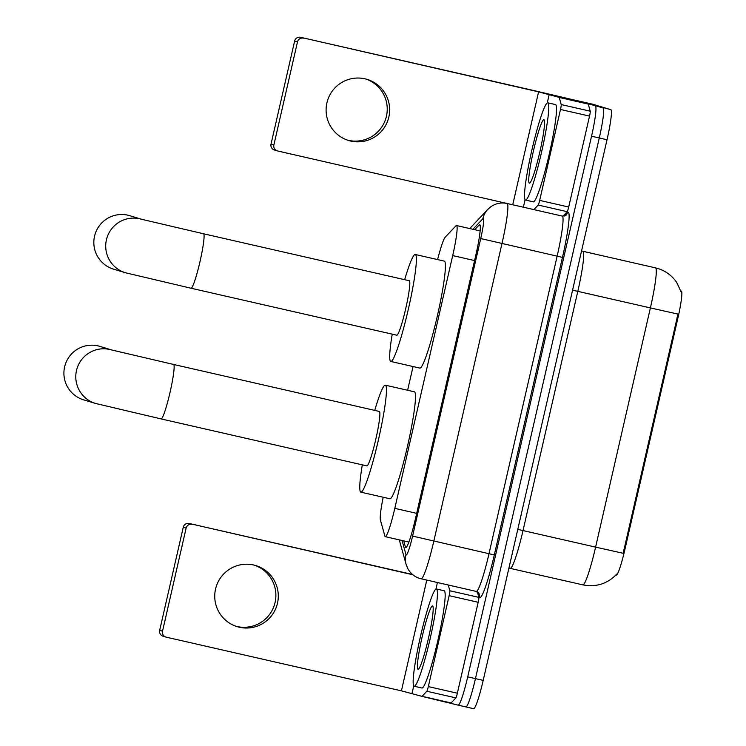 <?xml version="1.0" encoding="UTF-8"?>
<svg xmlns="http://www.w3.org/2000/svg" width="746" height="746" viewBox="0 0 746 746"><rect width="100%" height="100%" fill="white"/><g stroke="black" fill="none" stroke-linecap="round" stroke-linejoin="round"><path stroke-width="1.12" d="M383.192 497.246A29.924 2.975 -77.1 0 0 380.413 520.046L384.88 536.076A29.924 2.975 -77.1 0 0 385.272 536.663A29.924 2.975 -77.1 0 0 385.29 536.672A29.924 2.975 -77.1 0 0 394.802 508.362L452.701 255.57A29.924 2.975 -77.1 0 0 456.505 225.534A29.924 2.975 -77.1 0 0 455.927 225.833L445.185 237.237A29.924 2.975 -77.1 0 0 437.604 259.589M680.912 291.033L681.312 291.126A26.931 2.676 102.9 0 1 677.881 318.16L624.878 549.588A26.931 2.676 102.9 0 1 616.317 575.073A26.931 2.676 102.9 0 1 616.299 575.063M413.051 366.538L407.614 390.27M616.877 573.982C607.58 583.773 596.259 587.4 582.915 584.873A39.902 3.963 -77.1 0 0 582.915 584.873A39.902 3.963 -77.1 0 0 595.606 547.126L623.18 553.29L677.965 314.085L650.391 307.911A39.902 3.963 -77.1 0 0 655.492 267.87A39.902 3.963 -77.1 0 0 655.464 267.861L582.887 251.29A39.902 3.963 102.9 0 1 577.805 291.341L523.021 530.555A39.902 3.963 102.9 0 1 510.339 568.303A39.902 3.963 102.9 0 1 510.311 568.293M577.162 100.682A29.924 2.975 102.9 0 1 577.292 100.682A29.924 2.975 102.9 0 1 577.311 100.691L603.104 107.937A29.924 2.975 102.9 0 1 599.28 137.973L475.454 678.618A29.924 2.975 102.9 0 1 465.942 706.928A29.924 2.975 102.9 0 1 465.924 706.928A29.924 2.975 102.9 0 1 465.924 706.928A29.924 2.975 102.9 0 0 475.454 678.618L599.28 137.973A29.924 2.975 102.9 0 0 603.104 107.937L585.05 102.463L610.853 109.709A29.924 2.975 102.9 0 1 607.02 139.744L483.194 680.389A29.924 2.975 102.9 0 1 473.682 708.7A29.924 2.975 102.9 0 1 473.663 708.691L465.961 706.938M592.753 104.216A29.924 2.975 102.9 0 1 592.772 104.216L585.032 102.454A29.924 2.975 102.9 0 1 585.05 102.463A29.924 2.975 102.9 0 0 585.032 102.454A29.924 2.975 102.9 0 0 585.013 102.454M577.311 100.691L592.79 104.226A29.924 2.975 102.9 0 1 592.79 104.226L610.853 109.709M403.707 540.878L405.395 546.949A29.924 2.975 -77.1 0 0 405.796 547.545A29.924 2.975 -77.1 0 0 405.815 547.555A29.924 2.975 -77.1 0 0 415.326 519.244L475.901 254.759A29.924 2.975 -77.1 0 0 479.706 224.723A29.924 2.975 -77.1 0 0 479.128 225.022L474.726 229.693M595.364 106.174A29.924 2.975 102.9 0 1 591.541 136.21L467.714 676.855A29.924 2.975 102.9 0 1 458.203 705.166L421.984 696.354A4.989 0.494 -77.1 0 0 422.077 696.307L426.833 691.253A4.989 0.494 -77.1 0 0 428.325 686.581L457.354 693.211A4.989 0.494 102.9 0 1 455.871 697.883L451.106 702.937A4.989 0.494 102.9 0 1 451.013 702.984L421.984 696.354A4.989 0.494 -77.1 0 1 421.975 696.354L401.413 690.843L166.246 637.159A4.989 4.961 106.9 0 1 162.525 631.191L186.127 528.112L183.274 527.245L159.672 630.323L162.525 631.191M458.203 705.166A29.924 2.975 102.9 0 1 458.184 705.157L465.942 706.928L458.221 705.166M436.429 589.004A49.879 4.952 102.9 0 1 430.088 638.902A49.879 4.952 102.9 0 1 414.189 686.255A49.879 4.952 102.9 0 1 414.161 686.245A49.879 4.952 102.9 0 1 420.502 636.357A49.879 4.952 102.9 0 1 436.391 588.995A49.879 4.952 102.9 0 1 436.429 589.004L444.14 590.767A49.879 4.952 102.9 0 1 437.827 640.665A49.879 4.952 102.9 0 1 421.928 688.017A49.879 4.952 102.9 0 1 421.9 688.008L414.189 686.255M418.03 669.33A32.526 3.226 102.9 0 1 422.199 636.683A32.526 3.226 102.9 0 1 432.549 605.929A32.526 3.226 102.9 0 1 432.811 606.153A32.526 3.226 102.9 0 1 428.437 638.343A32.526 3.226 102.9 0 1 418.403 669.246A32.526 3.226 102.9 0 1 418.03 669.33M254.572 565.244A31.919 31.761 -73.1 0 1 275.078 602.47A31.919 31.761 -73.1 0 1 236.053 626.286M215.547 589.06A31.919 31.761 106.9 0 0 237.247 626.677A31.919 31.761 106.9 0 0 277.484 603.206A31.919 31.761 106.9 0 0 255.794 565.589A31.919 31.761 106.9 0 0 215.547 589.06M477.328 591.792L478.885 597.387A4.989 0.494 102.9 0 1 478.186 602.292L449.148 595.662L428.325 686.581M478.186 602.292L457.354 693.211M165.91 637.065L163.057 636.198A4.989 4.961 -73.1 0 1 159.672 630.323M183.274 527.245A4.989 4.961 -73.1 0 1 189.232 523.496L412.846 574.756M412.491 574.467L189.232 523.496M192.086 524.354A4.989 4.961 106.9 0 0 186.127 528.112M449.148 595.662A4.989 0.494 -77.1 0 0 449.857 590.757L448.253 585.023M547.778 102.817A49.879 4.952 102.9 0 1 541.437 152.706A49.879 4.952 102.9 0 1 525.548 200.059A49.879 4.952 102.9 0 1 525.51 200.049A49.879 4.952 102.9 0 1 531.851 150.16A49.879 4.952 102.9 0 1 547.75 102.808A49.879 4.952 102.9 0 1 547.778 102.817M555.453 104.571A49.879 4.952 102.9 0 1 555.49 104.571A49.879 4.952 102.9 0 1 555.518 104.58A49.879 4.952 102.9 0 1 549.177 154.478A49.879 4.952 102.9 0 1 533.287 201.83A49.879 4.952 102.9 0 1 533.25 201.821M529.39 183.134A32.526 3.226 102.9 0 1 533.549 150.496A32.526 3.226 102.9 0 1 543.909 119.733A32.526 3.226 102.9 0 1 544.16 119.957A32.526 3.226 102.9 0 1 539.796 152.156A32.526 3.226 102.9 0 1 529.753 183.05A32.526 3.226 102.9 0 1 529.39 183.134M111.508 349.921L99.815 346.368A27.928 27.798 106.9 0 0 64.613 366.911A27.928 27.798 106.9 0 0 83.599 399.828L95.479 403.437A27.928 27.798 -73.1 0 1 76.493 370.52A27.928 27.798 -73.1 0 1 111.48 349.911M366.864 465.886A27.928 2.779 -77.1 0 0 366.883 465.896A27.928 2.779 -77.1 0 0 375.779 439.375A27.928 2.779 -77.1 0 0 379.332 411.438A27.928 2.779 -77.1 0 0 379.313 411.428A27.928 2.779 -77.1 0 0 379.294 411.428L173.576 364.458A27.928 2.779 -77.1 0 0 173.576 364.458L111.695 349.977M374.744 410.384A54.868 5.446 102.9 0 1 385.309 385.169A54.868 5.446 102.9 0 1 385.346 385.178A54.868 5.446 102.9 0 1 378.371 440.065A54.868 5.446 102.9 0 1 360.887 492.155A54.868 5.446 102.9 0 1 360.85 492.146A54.868 5.446 102.9 0 1 362.314 464.851M414.31 391.79A54.868 5.446 102.9 0 1 414.347 391.799A54.868 5.446 102.9 0 1 414.384 391.809A54.868 5.446 102.9 0 1 407.4 446.695A54.868 5.446 102.9 0 1 389.916 498.785A54.868 5.446 102.9 0 1 389.878 498.776M141.442 219.231L129.748 215.687A27.928 27.798 106.9 0 0 94.537 236.221A27.928 27.798 106.9 0 0 113.523 269.138L125.412 272.747A27.928 27.798 -73.1 0 1 106.417 239.83A27.928 27.798 -73.1 0 1 141.414 219.221M396.797 335.206A27.928 2.779 -77.1 0 0 396.816 335.206A27.928 2.779 -77.1 0 0 405.712 308.685A27.928 2.779 -77.1 0 0 409.265 280.748A27.928 2.779 -77.1 0 0 409.246 280.748A27.928 2.779 -77.1 0 0 409.228 280.738L203.499 233.768A27.928 2.779 -77.1 0 0 203.499 233.768L141.628 219.287M404.677 279.703A54.868 5.446 102.9 0 1 415.242 254.489A54.868 5.446 102.9 0 1 415.28 254.498A54.868 5.446 102.9 0 1 408.304 309.376A54.868 5.446 102.9 0 1 390.82 361.465A54.868 5.446 102.9 0 1 390.783 361.456A54.868 5.446 102.9 0 1 392.237 334.161M444.234 261.109A54.868 5.446 102.9 0 1 444.271 261.109A54.868 5.446 102.9 0 1 437.333 316.006A54.868 5.446 102.9 0 1 419.849 368.095A54.868 5.446 102.9 0 1 419.811 368.086M444.271 261.109A54.868 5.446 102.9 0 1 444.308 261.119L415.242 254.489M365.932 79.048A31.919 31.761 -73.1 0 1 386.428 116.283A31.919 31.761 -73.1 0 1 347.403 140.099M326.907 102.873A31.919 31.761 106.9 0 0 348.606 140.49A31.919 31.761 106.9 0 0 388.843 117.01A31.919 31.761 106.9 0 0 367.144 79.393A31.919 31.761 106.9 0 0 326.907 102.873M560.498 109.476A4.989 0.494 -77.1 0 0 561.206 104.561L559.23 97.465A4.989 0.494 -77.1 0 0 559.164 97.372L588.193 103.992A4.989 0.494 102.9 0 1 588.258 104.095L590.235 111.191A4.989 0.494 102.9 0 1 589.536 116.096L560.498 109.476L539.675 200.394L568.713 207.024A4.989 0.494 102.9 0 1 567.221 211.687L562.988 216.181M589.536 116.096L568.713 207.024M588.193 103.992L578.262 100.98L535.749 90.984L300.582 37.3L538.593 91.851L559.164 97.372M277.27 150.869L274.416 150.011A4.989 4.961 -73.1 0 1 271.022 144.127L273.875 144.994A4.989 4.961 106.9 0 0 277.596 150.962L524.214 207.397M303.435 38.167A4.989 4.961 106.9 0 0 297.486 41.925L294.633 41.058L271.022 144.127M294.633 41.058A4.989 4.961 -73.1 0 1 300.582 37.3M297.486 41.925L273.875 144.994M533.903 209.607L538.192 205.057A4.989 0.494 -77.1 0 0 539.675 200.394M677.881 318.16L676.93 317.945M624.878 549.588L623.926 549.373M416.669 513.351L394.802 508.362M474.568 260.568L452.701 255.57M572.574 290.166L650.391 307.911L595.606 547.126L517.78 529.371M607.02 139.744L591.541 136.21M483.194 680.389L467.714 676.855M582.859 251.281A39.902 3.963 102.9 0 1 582.887 251.29A39.902 3.963 102.9 0 1 582.915 251.299L581.563 250.88M402.047 540.496L405.964 554.567A19.955 1.986 -77.1 0 0 406.225 554.959A19.955 1.986 -77.1 0 0 412.585 536.094L480.732 238.543A19.955 1.986 -77.1 0 0 483.287 218.522A19.955 1.986 -77.1 0 0 482.886 218.718L472.936 229.283M482.886 218.718A19.955 19.573 43.3 0 1 487.716 209.458L490.859 206.717C495.801 203.341 501.2 202.259 507.066 203.481A39.902 3.963 102.9 0 1 507.093 203.49A39.902 3.963 102.9 0 1 501.983 243.541L433.836 541.092A39.902 3.963 102.9 0 1 421.154 578.84A39.902 3.963 102.9 0 1 421.126 578.831M564.181 216.088L567.314 212.769A44.891 4.457 102.9 0 1 562.465 257.379L494.318 554.931L412.585 536.094M494.318 554.931A44.891 4.457 102.9 0 1 480.014 597.387A44.891 4.457 102.9 0 1 479.426 596.502L478.298 592.445M476.293 591.419A39.902 3.963 -77.1 0 0 476.321 591.429A39.902 3.963 -77.1 0 0 489.003 553.681L557.15 256.13A39.902 3.963 -77.1 0 0 562.251 216.079A39.902 3.963 -77.1 0 0 562.232 216.079A39.902 3.963 -77.1 0 0 562.204 216.07M480.732 238.543L562.465 257.379M567.314 212.769A4.989 4.896 -136.7 0 1 566.102 215.081C566.167 215.631 564.871 215.958 562.232 216.079L507.066 203.481M405.964 554.567A19.955 19.527 164.4 0 0 406.104 564.34L407.661 568.34C410.328 573.348 414.375 576.733 419.793 578.476L476.321 591.429L479.389 594.058A4.989 4.886 -15.6 0 1 479.426 596.502M406.449 547.191L405.395 546.949M480.098 225.236L479.128 225.022M426.768 580.118L401.413 690.843M437.417 582.551L435.916 589.098M413.75 685.872L412.044 693.342M449.857 590.757L478.885 597.387M422.077 696.307L451.106 702.937M455.871 697.883L426.833 691.253M366.883 465.896L161.136 418.926A27.928 2.779 -77.1 0 0 161.136 418.926A27.928 2.779 -77.1 0 0 170.013 392.499A27.928 2.779 -77.1 0 0 173.594 364.468M396.816 335.206L191.069 288.236A27.928 2.779 -77.1 0 0 191.069 288.236A27.928 2.779 -77.1 0 0 199.947 261.809A27.928 2.779 -77.1 0 0 203.518 233.778M538.593 91.851L512.763 204.646M549.224 94.35L547.266 102.901M525.1 199.686L523.394 207.146M588.258 104.095L559.23 97.465M561.206 104.561L590.235 111.191M567.221 211.687L538.192 205.057M408.901 542.062L385.29 536.672M480.116 230.924L456.505 225.534M681.322 292.357L676.687 282.408C672.006 275.61 665.721 270.966 657.841 268.485L655.464 267.861M473.682 708.7L465.942 706.928M582.915 584.873L508.912 568.088M577.292 100.682L585.032 102.454M487.716 209.458L469.728 228.546M399.287 539.871L406.104 564.34M525.548 200.059L533.287 201.83M547.75 102.808L555.49 104.571M161.136 418.926L95.479 403.437M360.887 492.155L389.916 498.785M385.309 385.169L414.347 391.799M191.069 288.236L125.412 272.747M390.82 361.465L419.849 368.095"/></g></svg>
